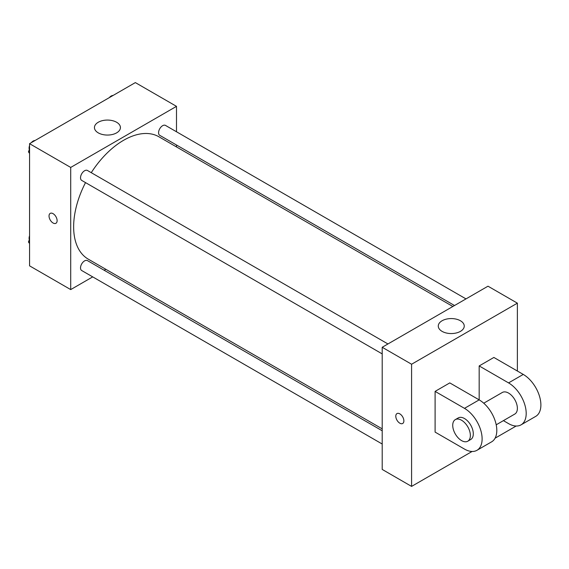 <?xml version="1.0" encoding="UTF-8"?>
<svg xmlns="http://www.w3.org/2000/svg" width="569" height="569" viewBox="0 0 569 569"><rect width="100%" height="100%" fill="white"/><g stroke="black" fill="none" stroke-linecap="round" stroke-linejoin="round"><path stroke-width="0.85" d="M92.711 276.883L70.705 289.593L29.56 265.837L29.56 143.68L135.351 82.597L176.497 106.353L176.497 131.766M105.841 269.301L104.177 270.261M85.521 182.613A70.648 40.79 120 0 0 73.643 226.818A70.648 40.79 120 0 0 88.273 259.158L382.204 428.855M452.853 306.485L158.922 136.788A70.648 40.79 120 0 0 91.26 172.677M176.497 145.01L176.497 146.93M70.705 289.593L70.705 167.435L176.497 106.353M465.99 298.903L165.494 125.415A5.733 3.314 120 0 0 161.07 126.951A5.733 3.314 120 0 0 158.566 132.719A5.733 3.314 120 0 0 159.754 135.344L454.517 305.525M382.204 430.776L87.441 260.602A5.733 3.314 120 0 0 83.024 262.138A5.733 3.314 120 0 0 80.521 267.907A5.733 3.314 120 0 0 81.708 270.531L382.204 444.019M382.204 353.897L81.708 180.409A5.733 3.314 -60 0 1 81.708 173.787A5.733 3.314 -60 0 1 87.441 170.472L387.937 343.961M70.705 167.435L29.56 143.68M98.252 132.862A12.987 7.497 180 0 1 94.447 127.563A12.987 7.497 180 0 1 107.434 120.066A12.987 7.497 180 0 1 120.422 127.563A12.987 7.497 180 0 1 112.406 134.49A12.987 7.497 180 0 1 98.252 132.862M57.113 220.665A5.711 3.3 60 0 1 55.926 223.283A5.711 3.3 60 0 1 50.214 219.983A5.711 3.3 60 0 1 50.214 213.382A5.711 3.3 60 0 1 54.617 214.911A5.711 3.3 60 0 1 57.113 220.665M55.933 223.276A5.711 3.3 60 0 1 50.214 219.983A5.711 3.3 60 0 1 50.214 213.382M472.085 451.473L411.586 486.403L382.204 469.432L382.204 347.275L487.996 286.193L517.377 303.163L517.377 371.031M29.56 153.438L28.45 151.852L29.56 148.993M32.22 142.143L39.994 137.655M29.56 152.499L28.45 151.852M29.56 145.628A5.733 3.314 120 0 0 29.09 148.089A5.733 3.314 120 0 0 29.339 149.562M34.865 140.515A5.733 3.314 120 0 0 31.252 142.705M110.265 97.086L118.039 92.598M112.918 95.457A5.733 3.314 120 0 0 109.305 97.64M29.56 243.56L28.45 241.981L29.56 239.115M29.56 242.622L28.45 241.981M29.56 235.758A5.733 3.314 120 0 0 29.09 238.219A5.733 3.314 120 0 0 29.339 239.684M396.977 413.585A5.711 3.3 60 0 1 402.688 416.885A5.711 3.3 60 0 1 402.688 423.485A5.711 3.3 60 0 1 399.836 423.201A5.711 3.3 60 0 1 396.102 418.165A5.711 3.3 60 0 1 396.977 413.585A5.711 3.3 -120 0 0 396.102 418.165A5.711 3.3 -120 0 0 399.836 423.201A5.711 3.3 -120 0 0 402.696 423.478M411.586 486.403L411.586 364.238L382.204 347.275L487.996 286.193M382.204 469.432L382.204 347.275M460.442 320.767A12.987 7.497 180 0 1 464.247 326.065A12.987 7.497 180 0 1 451.26 333.562A12.987 7.497 180 0 1 438.272 326.065A12.987 7.497 180 0 1 446.288 319.138A12.987 7.497 180 0 1 460.442 320.767M411.586 364.238L517.377 303.163M516.161 426.025L495.087 438.194M435.1 432.106L435.1 391.387L464.482 408.35A24.936 14.396 60 0 1 480.777 430.328A24.936 14.396 60 0 1 476.95 450.307A24.936 14.396 60 0 1 464.482 449.076L435.1 432.106M476.95 450.307L491.644 441.821A24.936 14.396 -120 0 0 495.464 421.842A24.936 14.396 -120 0 0 479.176 399.872L449.787 382.901L435.1 391.387M464.482 408.35L479.176 399.872L479.176 365.938L493.871 357.453L523.26 374.423A24.936 14.396 60 0 1 539.547 396.394A24.936 14.396 60 0 1 535.728 416.373L521.033 424.858A24.936 14.396 60 0 1 508.565 423.621L503.401 420.64M483.742 403.201L502.327 392.468A12.468 7.198 60 0 1 511.936 395.804A12.468 7.198 60 0 1 517.377 408.35A12.468 7.198 60 0 1 514.796 414.061L496.211 424.794M523.26 374.423L508.565 382.901L479.176 365.938M508.565 382.901A24.936 14.396 60 0 1 524.853 404.879A24.936 14.396 60 0 1 521.033 424.858M455.314 419.609L458.251 417.916A12.468 7.198 60 0 1 467.86 421.259A12.468 7.198 60 0 1 473.301 433.806A12.468 7.198 60 0 1 470.719 439.51L467.782 441.21A12.468 7.198 60 0 1 455.314 434.012A12.468 7.198 60 0 1 455.314 419.609A12.468 7.198 60 0 1 464.916 422.952A12.468 7.198 60 0 1 470.364 435.498A12.468 7.198 60 0 1 467.782 441.21"/></g></svg>
